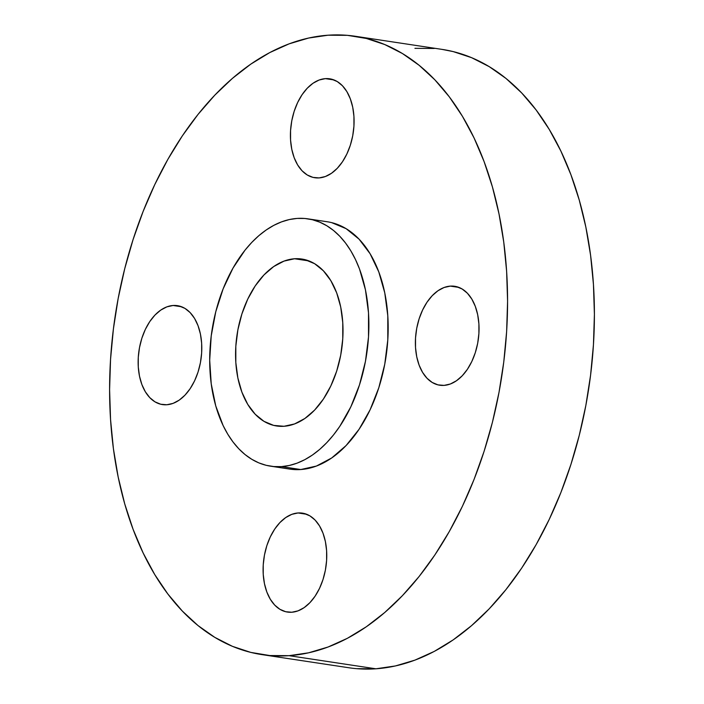 <?xml version="1.0" encoding="UTF-8"?>
<svg xmlns="http://www.w3.org/2000/svg" width="704" height="704" viewBox="0 0 704 704"><rect width="100%" height="100%" fill="white"/><g stroke="black" fill="none" stroke-linecap="round" stroke-linejoin="round"><path stroke-width="1.06" d="M298.047 512.961L306.618 514.263L298.047 512.961L304.172 513.489L309.936 515.891L315.128 520.098L319.537 525.932L323.004 533.183L325.389 541.561L326.612 550.748L326.612 560.384L325.389 570.117L323.004 579.55L319.537 588.342L315.119 596.138L309.927 602.642L304.163 607.614L298.047 610.852L291.799 612.242A50.028 31.302 98.6 0 1 287.443 612.066A50.028 31.302 98.6 0 1 263.534 561.361A50.028 31.302 98.6 0 1 298.047 512.961A50.028 31.302 98.6 0 1 302.403 513.137A50.028 31.302 98.6 0 1 326.313 563.834A50.028 31.302 98.6 0 1 291.799 612.242L285.683 611.714L279.91 609.303L274.727 605.106L270.31 599.262L266.842 592.02L264.458 583.642L263.234 574.455L263.234 564.81L264.458 555.086L266.842 545.653L270.31 536.862L274.727 529.065L279.919 522.562L285.683 517.59L291.808 514.351L298.047 512.961M173.087 305.483L181.658 306.777L173.087 305.483L179.212 306.002L184.976 308.414L190.159 312.62L194.577 318.454L198.044 325.706L200.429 334.083L201.652 343.27L201.652 352.906L200.429 362.63L198.044 372.073L194.577 380.855L190.159 388.652L184.967 395.164L179.203 400.136L173.078 403.374L166.839 404.756A50.028 31.302 98.6 0 1 162.483 404.589A50.028 31.302 98.6 0 1 138.574 353.883A50.028 31.302 98.6 0 1 173.087 305.483A50.028 31.302 98.6 0 1 177.443 305.659A50.028 31.302 98.6 0 1 201.353 356.356A50.028 31.302 98.6 0 1 166.839 404.756L160.714 404.237L154.95 401.826L149.767 397.619L145.35 391.785L141.882 384.542L139.498 376.165L138.274 366.978L138.274 357.333L139.498 347.609L141.882 338.175L145.35 329.384L149.767 321.587L154.959 315.075L160.723 310.112L166.848 306.865L173.087 305.483M325.371 78.637L333.942 79.93L325.371 78.637L331.496 79.156L337.26 81.567L342.452 85.765L346.861 91.608L350.328 98.85L352.722 107.228L353.936 116.415L353.936 126.06L352.722 135.784L350.328 145.218L346.861 154.009L342.443 161.806L337.26 168.309L331.487 173.281L325.371 176.519L319.123 177.91A50.028 31.302 98.6 0 1 314.767 177.734A50.028 31.302 98.6 0 1 290.858 127.037A50.028 31.302 98.6 0 1 325.371 78.637A50.028 31.302 98.6 0 1 329.727 78.804A50.028 31.302 98.6 0 1 353.646 129.51A50.028 31.302 98.6 0 1 319.123 177.91L313.007 177.39L307.243 174.979L302.051 170.773L297.634 164.938L294.166 157.687L291.782 149.31L290.567 140.122L290.567 130.486L291.782 120.762L294.175 111.32L297.642 102.538L302.051 94.741L307.243 88.229L313.007 83.257L319.132 80.018L325.371 78.637M450.331 286.114L458.902 287.408L450.331 286.114L456.456 286.634L462.22 289.045L467.412 293.251L471.821 299.086L475.288 306.337L477.682 314.706L478.896 323.893L478.896 333.538L477.682 343.262L475.288 352.704L471.821 361.486L467.412 369.283L462.22 375.795L456.447 380.758L450.331 384.006L444.092 385.387A50.028 31.302 98.6 0 1 439.736 385.22A50.028 31.302 98.6 0 1 415.818 334.514A50.028 31.302 98.6 0 1 450.331 286.114A50.028 31.302 98.6 0 1 454.687 286.282A50.028 31.302 98.6 0 1 478.606 336.987A50.028 31.302 98.6 0 1 444.092 385.387L437.967 384.868L432.203 382.457L427.011 378.25L422.594 372.416L419.126 365.165L416.742 356.787L415.527 347.609L415.527 337.964L416.742 328.24L419.135 318.798L422.602 310.015L427.011 302.218L432.203 295.706L437.967 290.734L444.092 287.496L450.331 286.114M261.844 654.597L348.665 667.726A312.682 195.624 -81.4 0 0 375.892 668.8L289.071 655.67A312.682 195.624 98.6 0 1 261.844 654.597A312.682 195.624 98.6 0 1 112.385 337.709A312.682 195.624 98.6 0 1 328.108 35.2L308.598 38.051L289.098 43.859L269.782 52.571L250.835 64.108L232.452 78.355L214.79 95.172L198.044 114.4L182.354 135.846L167.886 159.324L154.774 184.58L143.141 211.394L133.1 239.501L124.749 268.62L118.166 298.478L113.423 328.794L110.554 359.269L109.595 389.611L110.554 419.531L113.414 448.73L118.158 476.942L124.731 503.879L133.082 529.294L143.123 552.939L154.757 574.587L167.869 594.026L182.336 611.072L198.018 625.566L214.773 637.349L232.426 646.334L250.809 652.406L269.755 655.538L289.071 655.67L375.892 668.8A312.682 195.624 -81.4 0 0 591.615 366.291A312.682 195.624 -81.4 0 0 442.156 49.403L355.335 36.274A312.682 195.624 98.6 0 1 504.786 353.162A312.682 195.624 98.6 0 1 289.071 655.67L308.572 652.819L328.082 647.011L347.398 638.299L366.335 626.762L384.727 612.515L402.38 595.698L419.135 576.47L434.817 555.025L449.284 531.555L462.405 506.29L474.038 479.477L484.079 451.378L492.43 422.25L499.004 392.392L503.756 362.076L506.625 331.602L507.584 301.259L506.625 271.339L503.756 242.141L499.013 213.928L492.439 186.991L484.088 161.577L474.056 137.931L462.422 116.283L449.31 96.844L434.834 79.798L419.153 65.314L402.406 53.522L384.754 44.546L366.362 38.465L347.424 35.341L328.108 35.2A312.682 195.624 98.6 0 1 355.335 36.274M294.562 258.755L309.021 260.938L294.562 258.755L304.894 259.635L314.626 263.701L323.382 270.794L330.827 280.65L336.679 292.873L340.71 307.014L342.76 322.511L342.76 338.782L340.71 355.194L336.679 371.122L330.818 385.95L323.374 399.106L314.618 410.089L304.885 418.475L294.554 423.94L284.02 426.281A84.427 52.818 98.6 0 1 276.672 425.99A84.427 52.818 98.6 0 1 236.315 340.437A84.427 52.818 98.6 0 1 294.562 258.755A84.427 52.818 98.6 0 1 301.91 259.046A84.427 52.818 98.6 0 1 342.267 344.608A84.427 52.818 98.6 0 1 284.02 426.281L273.689 425.401L263.965 421.335L255.209 414.242L247.755 404.386L241.903 392.163L237.873 378.022L235.822 362.525L235.822 346.254L237.882 329.842L241.912 313.914L247.764 299.086L255.209 285.93L263.965 274.947L273.698 266.561L284.029 261.096L294.562 258.755M270.591 466.18L289.89 469.102A125.074 78.25 -81.4 0 0 300.784 469.533L281.486 466.611L300.784 469.533A125.074 78.25 -81.4 0 0 387.068 348.524A125.074 78.25 -81.4 0 0 327.29 221.769L307.991 218.856A125.074 78.25 98.6 0 1 367.77 345.611A125.074 78.25 98.6 0 1 281.486 466.611A125.074 78.25 98.6 0 1 270.591 466.18A125.074 78.25 98.6 0 1 210.813 339.425A125.074 78.25 98.6 0 1 297.097 218.425A125.074 78.25 98.6 0 1 307.991 218.856M281.486 466.611L289.291 465.476L297.088 463.153L304.814 459.659L312.391 455.048L319.748 449.354L326.806 442.622L333.511 434.931L339.786 426.351L350.821 406.859L359.489 384.894L365.464 361.302L368.509 336.987L368.509 312.884L365.464 289.916L359.498 268.972L355.476 259.512L350.83 250.853L345.576 243.082L339.794 236.262L333.52 230.472L326.823 225.755L319.757 222.165L312.4 219.727L304.823 218.478L297.097 218.425L289.3 219.56L281.494 221.892L273.768 225.377L266.191 229.988L258.834 235.682L251.777 242.414L245.071 250.105L233.015 268.074L223.115 288.904L215.758 311.793L211.226 335.861L209.695 360.193L211.226 383.838L215.75 405.9L223.106 425.524L227.762 434.183L233.006 441.954L238.788 448.774L245.062 454.573L251.768 459.281L258.826 462.88L266.182 465.309L273.759 466.558L281.486 466.611M331.698 222.649L346.113 228.668L359.084 239.184L370.119 253.774L378.787 271.894L384.762 292.838L387.798 315.797L387.798 339.9L384.754 364.214L378.787 387.807L370.11 409.781L359.075 429.273L346.104 445.544L331.69 457.97L316.386 466.066L300.784 469.533L289.59 469.058M356.576 668.659L375.892 668.8L395.402 665.949L414.902 660.141L434.218 651.429L453.165 639.892L471.548 625.645L489.21 608.828L505.956 589.6L521.646 568.154L536.114 544.676L549.226 519.42L560.859 492.606L570.9 464.499L579.251 435.38L585.834 405.522L590.577 375.206L593.446 344.731L594.405 314.389L593.446 284.469L590.586 255.27L585.842 227.058L579.269 200.121L570.918 174.706L560.877 151.061L549.243 129.413L536.131 109.974L521.664 92.928L505.982 78.434L489.227 66.651L471.574 57.666L453.191 51.594L441.936 49.368M434.245 48.462L414.929 48.33"/></g></svg>
